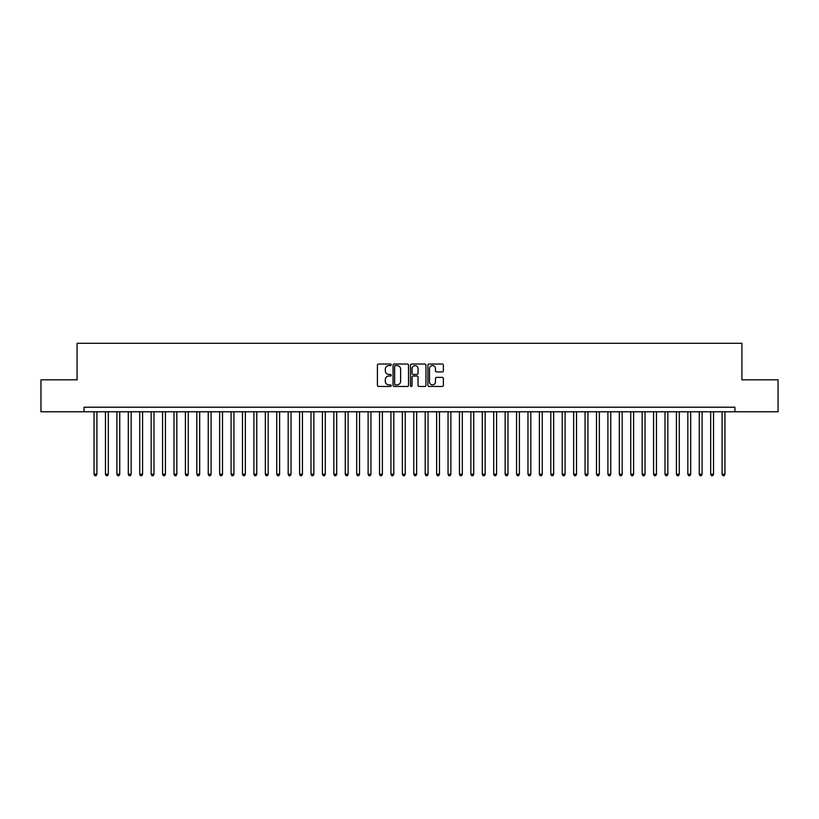 <?xml version="1.0" encoding="UTF-8"?>
<svg xmlns="http://www.w3.org/2000/svg" width="819" height="819" viewBox="0 0 819 819"><rect width="100%" height="100%" fill="white"/><g stroke="black" fill="none" stroke-linecap="round" stroke-linejoin="round"><path stroke-width="1.23" d="M391.226 364.824A0.788 0.788 0 0 0 390.448 364.035L378.532 364.035A1.116 1.116 0 0 0 377.416 365.151L377.416 385.329A1.116 1.116 0 0 0 378.532 386.455L390.448 386.455A0.788 0.788 0 0 0 391.226 385.667A0.788 0.788 0 0 0 390.448 384.879L388.902 384.879A3.583 3.583 0 0 1 385.319 381.296L385.319 379.617A3.583 3.583 0 0 1 388.902 376.023L390.448 376.023A0.788 0.788 0 0 0 391.226 375.245A0.788 0.788 0 0 0 390.448 374.457L388.902 374.457A3.583 3.583 0 0 1 385.319 370.874L385.319 369.195A3.583 3.583 0 0 1 388.902 365.602L390.448 365.602A0.788 0.788 0 0 0 391.226 364.824M442.26 371.939A1.116 1.116 0 0 0 443.376 370.812L443.376 365.151A1.116 1.116 0 0 0 442.26 364.035L429.033 364.035A1.116 1.116 0 0 0 427.907 365.151L427.907 385.329A1.116 1.116 0 0 0 429.033 386.455L442.26 386.455A1.116 1.116 0 0 0 443.376 385.329L443.376 378.491A1.116 1.116 0 0 0 442.26 377.375L436.599 377.375A1.116 1.116 0 0 0 435.473 378.491L435.473 381.879A3 3 0 0 1 432.473 384.879A3 3 0 0 1 429.484 381.879L429.484 368.601A3 3 0 0 1 432.473 365.602A3 3 0 0 1 435.473 368.601L435.473 370.812A1.116 1.116 0 0 0 436.599 371.939L442.26 371.939M734.94 411.783L734.94 407.217L84.06 407.217L84.06 411.783L778.05 411.783L778.05 379.811L741.912 379.811L741.912 343.274L77.088 343.274L77.088 379.811L40.95 379.811L40.95 411.783L84.06 411.783M408.517 365.151A1.116 1.116 0 0 0 407.401 364.035L394.174 364.035A1.116 1.116 0 0 0 393.048 365.151L393.048 385.329A1.116 1.116 0 0 0 394.174 386.455L407.401 386.455A1.116 1.116 0 0 0 408.517 385.329L408.517 365.151M411.599 364.035L424.826 364.035A1.116 1.116 0 0 1 425.952 365.151L425.952 385.329A1.116 1.116 0 0 1 424.826 386.455L419.164 386.455A1.116 1.116 0 0 1 418.048 385.329L418.048 377.149A1.116 1.116 0 0 0 416.922 376.023L413.175 376.023A1.116 1.116 0 0 0 412.049 377.149L412.049 385.667A0.788 0.788 0 0 1 411.261 386.455A0.788 0.788 0 0 1 410.483 385.667L410.483 365.151A1.116 1.116 0 0 1 411.599 364.035M395.403 365.602A0.788 0.788 0 0 0 394.625 366.39L394.625 384.101A0.788 0.788 0 0 0 395.403 384.879L397.031 384.879A3.583 3.583 0 0 0 400.614 381.296L400.614 369.195A3.583 3.583 0 0 0 397.031 365.602L395.403 365.602M418.048 368.663A3 3 0 0 0 415.049 365.663A3 3 0 0 0 412.049 368.663L412.049 373.341A1.116 1.116 0 0 0 413.175 374.457L416.922 374.457A1.116 1.116 0 0 0 418.048 373.341L418.048 368.663M94.052 411.783L94.052 474.242L96.908 474.242L96.908 411.783M96.908 474.242L96.048 475.726L94.902 475.726L94.052 474.242M105.467 411.783L105.467 474.242L108.323 474.242L108.323 411.783M108.323 474.242L107.463 475.726L106.327 475.726L105.467 474.242M116.892 411.783L116.892 474.242L119.738 474.242L119.738 411.783M119.738 474.242L118.888 475.726L117.741 475.726L116.892 474.242M128.307 411.783L128.307 474.242L131.163 474.242L131.163 411.783M131.163 474.242L130.303 475.726L129.167 475.726L128.307 474.242M139.721 411.783L139.721 474.242L142.578 474.242L142.578 411.783M142.578 474.242L141.728 475.726L140.581 475.726L139.721 474.242M151.146 411.783L151.146 474.242L154.003 474.242L154.003 411.783M154.003 474.242L153.143 475.726L151.996 475.726L151.146 474.242M162.561 411.783L162.561 474.242L165.418 474.242L165.418 411.783M165.418 474.242L164.558 475.726L163.421 475.726L162.561 474.242M173.986 411.783L173.986 474.242L176.832 474.242L176.832 411.783M176.832 474.242L175.983 475.726L174.836 475.726L173.986 474.242M185.401 411.783L185.401 474.242L188.257 474.242L188.257 411.783M188.257 474.242L187.397 475.726L186.261 475.726L185.401 474.242M196.816 411.783L196.816 474.242L199.672 474.242L199.672 411.783M199.672 474.242L198.822 475.726L197.676 475.726L196.816 474.242M208.241 411.783L208.241 474.242L211.097 474.242L211.097 411.783M211.097 474.242L210.237 475.726L209.091 475.726L208.241 474.242M219.656 411.783L219.656 474.242L222.512 474.242L222.512 411.783M222.512 474.242L221.652 475.726L220.516 475.726L219.656 474.242M231.081 411.783L231.081 474.242L233.937 474.242L233.937 411.783M233.937 474.242L233.077 475.726L231.931 475.726L231.081 474.242M242.496 411.783L242.496 474.242L245.352 474.242L245.352 411.783M245.352 474.242L244.492 475.726L243.356 475.726L242.496 474.242M253.91 411.783L253.91 474.242L256.767 474.242L256.767 411.783M256.767 474.242L255.917 475.726L254.77 475.726L253.91 474.242M265.336 411.783L265.336 474.242L268.192 474.242L268.192 411.783M268.192 474.242L267.332 475.726L266.195 475.726L265.336 474.242M276.75 411.783L276.75 474.242L279.607 474.242L279.607 411.783M279.607 474.242L278.757 475.726L277.61 475.726L276.75 474.242M288.175 411.783L288.175 474.242L291.032 474.242L291.032 411.783M291.032 474.242L290.172 475.726L289.025 475.726L288.175 474.242M299.59 411.783L299.59 474.242L302.446 474.242L302.446 411.783M302.446 474.242L301.587 475.726L300.45 475.726L299.59 474.242M311.015 411.783L311.015 474.242L313.861 474.242L313.861 411.783M313.861 474.242L313.012 475.726L311.865 475.726L311.015 474.242M322.43 411.783L322.43 474.242L325.286 474.242L325.286 411.783M325.286 474.242L324.426 475.726L323.29 475.726L322.43 474.242M333.845 411.783L333.845 474.242L336.701 474.242L336.701 411.783M336.701 474.242L335.851 475.726L334.705 475.726L333.845 474.242M345.27 411.783L345.27 474.242L348.126 474.242L348.126 411.783M348.126 474.242L347.266 475.726L346.12 475.726L345.27 474.242M356.685 411.783L356.685 474.242L359.541 474.242L359.541 411.783M359.541 474.242L358.681 475.726L357.545 475.726L356.685 474.242M368.11 411.783L368.11 474.242L370.956 474.242L370.956 411.783M370.956 474.242L370.106 475.726L368.959 475.726L368.11 474.242M379.525 411.783L379.525 474.242L382.381 474.242L382.381 411.783M382.381 474.242L381.521 475.726L380.385 475.726L379.525 474.242M390.939 411.783L390.939 474.242L393.796 474.242L393.796 411.783M393.796 474.242L392.946 475.726L391.799 475.726L390.939 474.242M402.364 411.783L402.364 474.242L405.221 474.242L405.221 411.783M405.221 474.242L404.361 475.726L403.224 475.726L402.364 474.242M413.779 411.783L413.779 474.242L416.636 474.242L416.636 411.783M416.636 474.242L415.776 475.726L414.639 475.726L413.779 474.242M425.204 411.783L425.204 474.242L428.061 474.242L428.061 411.783M428.061 474.242L427.201 475.726L426.054 475.726L425.204 474.242M436.619 411.783L436.619 474.242L439.475 474.242L439.475 411.783M439.475 474.242L438.615 475.726L437.479 475.726L436.619 474.242M448.044 411.783L448.044 474.242L450.89 474.242L450.89 411.783M450.89 474.242L450.041 475.726L448.894 475.726L448.044 474.242M459.459 411.783L459.459 474.242L462.315 474.242L462.315 411.783M462.315 474.242L461.455 475.726L460.319 475.726L459.459 474.242M470.874 411.783L470.874 474.242L473.73 474.242L473.73 411.783M473.73 474.242L472.88 475.726L471.734 475.726L470.874 474.242M482.299 411.783L482.299 474.242L485.155 474.242L485.155 411.783M485.155 474.242L484.295 475.726L483.149 475.726L482.299 474.242M493.714 411.783L493.714 474.242L496.57 474.242L496.57 411.783M496.57 474.242L495.71 475.726L494.574 475.726L493.714 474.242M505.139 411.783L505.139 474.242L507.985 474.242L507.985 411.783M507.985 474.242L507.135 475.726L505.988 475.726L505.139 474.242M516.554 411.783L516.554 474.242L519.41 474.242L519.41 411.783M519.41 474.242L518.55 475.726L517.413 475.726L516.554 474.242M527.968 411.783L527.968 474.242L530.825 474.242L530.825 411.783M530.825 474.242L529.975 475.726L528.828 475.726L527.968 474.242M539.393 411.783L539.393 474.242L542.25 474.242L542.25 411.783M542.25 474.242L541.39 475.726L540.243 475.726L539.393 474.242M550.808 411.783L550.808 474.242L553.664 474.242L553.664 411.783M553.664 474.242L552.805 475.726L551.668 475.726L550.808 474.242M562.233 411.783L562.233 474.242L565.09 474.242L565.09 411.783M565.09 474.242L564.23 475.726L563.083 475.726L562.233 474.242M573.648 411.783L573.648 474.242L576.504 474.242L576.504 411.783M576.504 474.242L575.644 475.726L574.508 475.726L573.648 474.242M585.063 411.783L585.063 474.242L587.919 474.242L587.919 411.783M587.919 474.242L587.069 475.726L585.923 475.726L585.063 474.242M596.488 411.783L596.488 474.242L599.344 474.242L599.344 411.783M599.344 474.242L598.484 475.726L597.348 475.726L596.488 474.242M607.903 411.783L607.903 474.242L610.759 474.242L610.759 411.783M610.759 474.242L609.909 475.726L608.763 475.726L607.903 474.242M619.328 411.783L619.328 474.242L622.184 474.242L622.184 411.783M622.184 474.242L621.324 475.726L620.178 475.726L619.328 474.242M630.743 411.783L630.743 474.242L633.599 474.242L633.599 411.783M633.599 474.242L632.739 475.726L631.603 475.726L630.743 474.242M642.168 411.783L642.168 474.242L645.014 474.242L645.014 411.783M645.014 474.242L644.164 475.726L643.017 475.726L642.168 474.242M653.582 411.783L653.582 474.242L656.439 474.242L656.439 411.783M656.439 474.242L655.579 475.726L654.442 475.726L653.582 474.242M664.997 411.783L664.997 474.242L667.854 474.242L667.854 411.783M667.854 474.242L667.004 475.726L665.857 475.726L664.997 474.242M676.422 411.783L676.422 474.242L679.279 474.242L679.279 411.783M679.279 474.242L678.419 475.726L677.272 475.726L676.422 474.242M687.837 411.783L687.837 474.242L690.693 474.242L690.693 411.783M690.693 474.242L689.833 475.726L688.697 475.726L687.837 474.242M699.262 411.783L699.262 474.242L702.108 474.242L702.108 411.783M702.108 474.242L701.259 475.726L700.112 475.726L699.262 474.242M710.677 411.783L710.677 474.242L713.533 474.242L713.533 411.783M713.533 474.242L712.673 475.726L711.537 475.726L710.677 474.242M722.092 411.783L722.092 474.242L724.948 474.242L724.948 411.783M724.948 474.242L724.098 475.726L722.952 475.726L722.092 474.242"/></g></svg>

